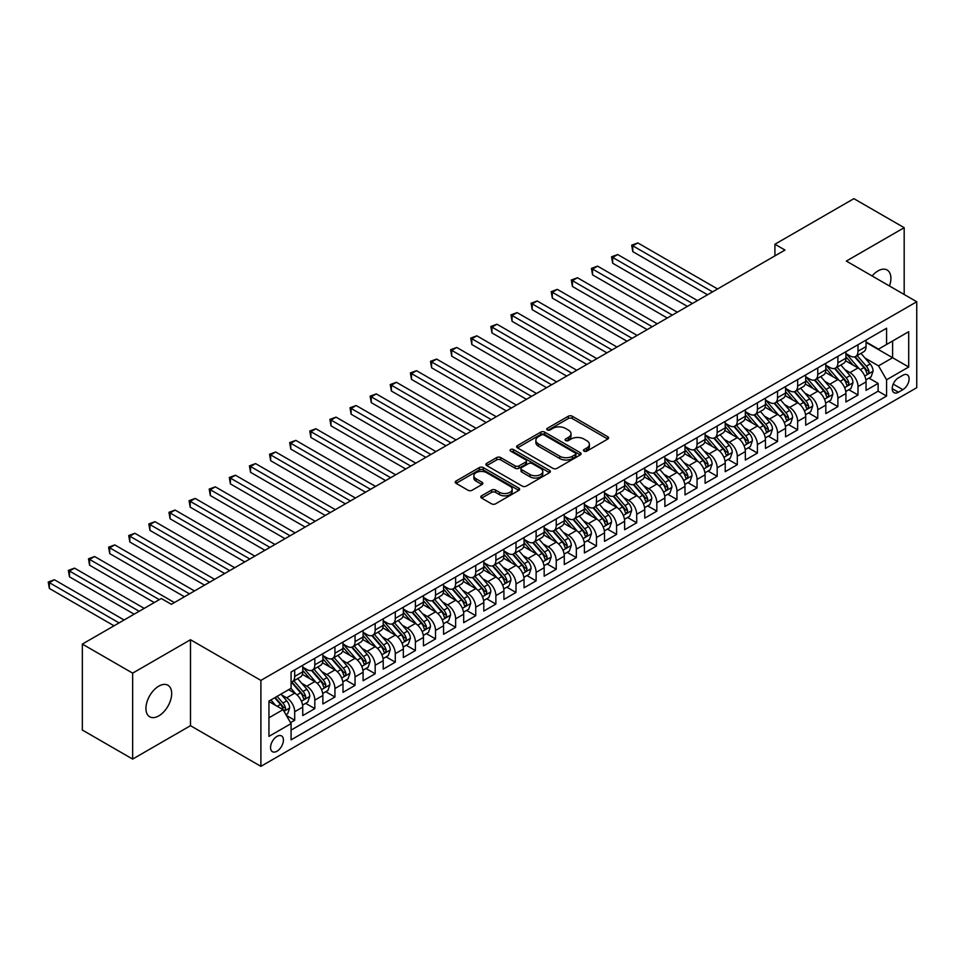 <?xml version="1.0" encoding="UTF-8"?>
<svg xmlns="http://www.w3.org/2000/svg" width="965" height="965" viewBox="0 0 965 965"><rect width="100%" height="100%" fill="white"/><g stroke="black" fill="none" stroke-linecap="round" stroke-linejoin="round"><path stroke-width="1.45" d="M584.054 451.137A1.954 1.134 0 0 0 586.817 451.137L607.793 439.027A2.798 1.616 0 0 0 608.613 437.893A2.798 1.616 0 0 0 607.793 436.747L572.257 416.229A2.798 1.616 0 0 0 568.301 416.229L547.324 428.339A1.954 1.134 0 0 0 546.745 429.135A1.954 1.134 0 0 0 547.324 429.932A1.954 1.134 0 0 0 550.086 429.932L552.8 428.376A8.938 5.163 0 0 1 565.442 428.376L568.397 430.076A8.938 5.163 0 0 1 571.015 433.731A8.938 5.163 0 0 1 568.397 437.374L565.683 438.942A1.954 1.134 0 0 0 565.116 439.738A1.954 1.134 0 0 0 565.683 440.535A1.954 1.134 0 0 0 568.457 440.535L571.171 438.979A8.938 5.163 0 0 1 583.801 438.979L586.768 440.679A8.938 5.163 0 0 1 589.386 444.334A8.938 5.163 0 0 1 586.768 447.977L584.054 449.545A1.954 1.134 0 0 0 583.475 450.341A1.954 1.134 0 0 0 584.054 451.137L584.054 449.545M158.803 715.873A18.214 10.519 120 0 0 170.696 699.83A18.214 10.519 120 0 0 167.898 685.234A18.214 10.519 120 0 0 158.803 686.139A18.214 10.519 120 0 0 146.909 702.182A18.214 10.519 120 0 0 149.696 716.778A18.214 10.519 120 0 0 158.803 715.873M889.465 285.99A18.214 10.519 120 0 0 887.125 269.995A18.214 10.519 120 0 0 878.017 270.9A18.214 10.519 120 0 0 872.119 275.966M276.991 751.24A9.107 5.259 120 0 0 282.938 743.219A9.107 5.259 120 0 0 281.551 735.921A9.107 5.259 120 0 0 276.991 736.379A9.107 5.259 120 0 0 271.044 744.401A9.107 5.259 120 0 0 272.444 751.699A9.107 5.259 120 0 0 276.991 751.24M481.619 495.805A2.798 1.616 0 0 0 480.799 496.951A2.798 1.616 0 0 0 481.619 498.085L491.583 503.839A2.798 1.616 0 0 0 495.54 503.839L518.832 490.389A2.798 1.616 0 0 0 519.653 489.255A2.798 1.616 0 0 0 518.832 488.109L483.296 467.591A2.798 1.616 0 0 0 479.34 467.591L456.035 481.04A2.798 1.616 0 0 0 455.227 482.186A2.798 1.616 0 0 0 456.035 483.32L468.085 490.28A2.798 1.616 0 0 0 472.042 490.28L482.005 484.514A2.798 1.616 0 0 0 482.826 483.381A2.798 1.616 0 0 0 482.005 482.235L476.034 478.785A7.467 4.318 0 0 1 473.851 475.745A7.467 4.318 0 0 1 478.459 471.752A7.467 4.318 0 0 1 486.601 472.693L510.003 486.203A7.467 4.318 0 0 1 512.186 489.255A7.467 4.318 0 0 1 507.578 493.236A7.467 4.318 0 0 1 499.436 492.307L495.54 490.051A2.798 1.616 0 0 0 491.583 490.051L481.619 495.805L481.619 498.085M190.491 639.735L132.651 673.136L82.351 644.089L82.351 730.047L132.651 759.081L190.491 725.692L260.9 766.343L260.9 680.397L190.491 639.735L190.491 725.692M904.181 294.482L904.181 227.692L846.341 261.081L916.75 301.743L260.9 680.397M904.181 227.692L853.88 198.657L774.919 244.242L774.919 255.858M82.351 644.089L161.312 598.505L171.372 604.307L784.979 250.056L774.919 244.242M553.005 468.387A2.798 1.616 0 0 0 556.95 468.387L580.255 454.937A2.798 1.616 0 0 0 581.075 453.791A2.798 1.616 0 0 0 580.255 452.657L544.706 432.127A2.798 1.616 0 0 0 540.762 432.127L517.457 445.589A2.798 1.616 0 0 0 516.637 446.723A2.798 1.616 0 0 0 517.457 447.869L553.005 468.387M511.426 451.572A1.954 1.134 0 0 1 513.404 451.837L513.404 449.521L549.543 470.377A2.798 1.616 0 0 1 550.364 471.523A2.798 1.616 0 0 1 549.543 472.657L526.239 486.119A2.798 1.616 0 0 1 522.294 486.119L486.746 465.588L486.746 463.309A2.798 1.616 0 0 0 485.926 464.455A2.798 1.616 0 0 0 486.746 465.588M486.746 463.309L496.722 457.555A2.798 1.616 0 0 1 500.666 457.555L515.081 465.878A2.798 1.616 0 0 0 519.037 465.878L525.648 462.054A2.798 1.616 0 0 0 526.468 460.92A2.798 1.616 0 0 0 525.648 459.774L510.642 451.113A1.954 1.134 0 0 1 510.075 450.317A1.954 1.134 0 0 1 511.281 449.28A1.954 1.134 0 0 1 513.404 449.521M290.525 722.64L294.699 720.228L286.352 715.415M281.599 694.897L286.653 697.816A11.375 6.574 60 0 1 294.699 711.748L302.745 707.104L302.745 715.584L314.819 708.612L305.664 703.328M301.719 683.28L306.774 686.199A11.375 6.574 60 0 1 314.819 700.144L322.865 695.488L322.865 703.968L334.939 697.007L325.784 691.712M321.84 671.664L326.882 674.583A11.375 6.574 60 0 1 334.939 688.527L342.985 683.871L342.985 692.351L355.048 685.391L345.892 680.108M341.948 660.048L347.002 662.967A11.375 6.574 60 0 1 355.048 676.911L363.093 672.267L363.093 680.735L375.168 673.775L366.012 668.492M362.068 648.444L367.122 651.351A11.375 6.574 60 0 1 375.168 665.295L383.214 660.651L383.214 669.131L395.288 662.159L386.133 656.875M382.188 636.828L387.242 639.735A11.375 6.574 60 0 1 395.288 653.679L403.334 649.035L403.334 657.515L415.408 650.543L406.253 645.259M402.308 625.211L407.363 628.119A11.375 6.574 60 0 1 415.408 642.063L423.454 637.419L423.454 645.899L435.529 638.926L426.373 633.643M422.429 613.595L427.471 616.514A11.375 6.574 60 0 1 435.529 630.447L443.574 625.803L443.574 634.282L455.637 627.31L446.493 622.027M442.549 601.979L447.591 604.898A11.375 6.574 60 0 1 455.637 618.83L463.695 614.186L463.695 622.666L475.757 615.694L466.602 610.411M462.657 590.363L467.711 593.282A11.375 6.574 60 0 1 475.757 607.214L483.803 602.57L483.803 611.05L495.877 604.078L486.722 598.795M482.777 578.747L487.832 581.666A11.375 6.574 60 0 1 495.877 595.598L503.923 590.954L503.923 599.434L515.998 592.462L506.842 587.178M502.898 567.131L507.952 570.05A11.375 6.574 60 0 1 515.998 583.982L524.043 579.338L524.043 587.818L536.118 580.846L526.962 575.562M523.018 555.514L528.072 558.433A11.375 6.574 60 0 1 536.118 572.378L544.163 567.722L544.163 576.202L556.238 569.241L547.083 563.946M543.138 543.898L548.18 546.817A11.375 6.574 60 0 1 556.238 560.762L564.284 556.105L564.284 564.585L576.346 557.625L567.203 552.342M563.258 532.282L568.301 535.201A11.375 6.574 60 0 1 576.346 549.145L584.404 544.501L584.404 552.969L596.466 546.009L587.311 540.726M583.367 520.678L588.421 523.585A11.375 6.574 60 0 1 596.466 537.529L604.512 532.885L604.512 541.365L616.587 534.393L607.431 529.11M603.487 509.062L608.541 511.969A11.375 6.574 60 0 1 616.587 525.913L624.632 521.269L624.632 529.749L636.707 522.777L627.552 517.493M623.607 497.445L628.661 500.353A11.375 6.574 60 0 1 636.707 514.297L644.753 509.653L644.753 518.133L656.827 511.161L647.672 505.877M643.727 485.829L648.782 488.748A11.375 6.574 60 0 1 656.827 502.681L664.873 498.036L664.873 506.516L676.948 499.544L667.792 494.261M663.848 474.213L668.89 477.132A11.375 6.574 60 0 1 676.948 491.064L684.993 486.42L684.993 494.9L697.056 487.928L687.9 482.645M683.956 462.597L689.01 465.516A11.375 6.574 60 0 1 697.056 479.448L705.101 474.804L705.101 483.284L717.176 476.312L708.021 471.029M704.076 450.981L709.13 453.9A11.375 6.574 60 0 1 717.176 467.832L725.222 463.188L725.222 471.668L737.296 464.696L728.141 459.412M724.196 439.365L729.25 442.284A11.375 6.574 60 0 1 737.296 456.216L745.342 451.572L745.342 460.052L757.416 453.08L748.261 447.796M744.317 427.748L749.371 430.667A11.375 6.574 60 0 1 757.416 444.612L765.462 439.956L765.462 448.435L777.537 441.475L768.381 436.18M764.437 416.132L769.491 419.051A11.375 6.574 60 0 1 777.537 432.995L785.582 428.339L785.582 436.819L797.645 429.859L788.501 424.576M784.557 404.516L789.599 407.435A11.375 6.574 60 0 1 797.645 421.379L805.703 416.735L805.703 425.203L817.765 418.243L808.61 412.96M804.665 392.912L809.719 395.819A11.375 6.574 60 0 1 817.765 409.763L825.811 405.119L825.811 413.599L837.885 406.627L828.73 401.344M824.786 381.296L829.84 384.203A11.375 6.574 60 0 1 837.885 398.147L845.931 393.503L845.931 401.983L858.006 395.011L858.006 386.531A11.375 6.574 -120 0 0 849.96 372.587L844.906 369.679M848.85 389.727L858.006 395.011M302.745 707.104A11.375 6.574 -120 0 0 294.699 693.172L288.656 689.686M322.865 695.488A11.375 6.574 -120 0 0 314.819 681.555L302.371 674.366M342.985 683.871A11.375 6.574 -120 0 0 334.939 669.939L322.491 662.75M363.093 672.267A11.375 6.574 -120 0 0 355.048 658.323L342.611 651.146M383.214 660.651A11.375 6.574 -120 0 0 375.168 646.707L362.731 639.53M403.334 649.035A11.375 6.574 -120 0 0 395.288 635.091L382.852 627.913M423.454 637.419A11.375 6.574 -120 0 0 415.408 623.474L402.96 616.297M443.574 625.803A11.375 6.574 -120 0 0 435.529 611.858L423.08 604.681M463.695 614.186A11.375 6.574 -120 0 0 455.637 600.254L443.2 593.065M483.803 602.57A11.375 6.574 -120 0 0 475.757 588.638L463.321 581.449M503.923 590.954A11.375 6.574 -120 0 0 495.877 577.022L483.441 569.832M524.043 579.338A11.375 6.574 -120 0 0 515.998 565.406L503.549 558.216M544.163 567.722A11.375 6.574 -120 0 0 536.118 553.789L523.669 546.6M564.284 556.105A11.375 6.574 -120 0 0 556.238 542.173L543.79 534.984M584.404 544.501A11.375 6.574 -120 0 0 576.346 530.557L563.91 523.38M604.512 532.885A11.375 6.574 -120 0 0 596.466 518.941L584.03 511.764M624.632 521.269A11.375 6.574 -120 0 0 616.587 507.325L604.15 500.147M644.753 509.653A11.375 6.574 -120 0 0 636.707 495.708L624.259 488.531M664.873 498.036A11.375 6.574 -120 0 0 656.827 484.092L644.379 476.915M684.993 486.42A11.375 6.574 -120 0 0 676.948 472.488L664.499 465.299M705.101 474.804A11.375 6.574 -120 0 0 697.056 460.872L684.619 453.683M725.222 463.188A11.375 6.574 -120 0 0 717.176 449.256L704.74 442.067M745.342 451.572A11.375 6.574 -120 0 0 737.296 437.64L724.86 430.45M765.462 439.956A11.375 6.574 -120 0 0 757.416 426.023L744.968 418.834M785.582 428.339A11.375 6.574 -120 0 0 777.537 414.407L765.088 407.218M805.703 416.735A11.375 6.574 -120 0 0 797.645 402.791L785.208 395.614M825.811 405.119A11.375 6.574 -120 0 0 817.765 391.175L805.329 383.998M845.931 393.503A11.375 6.574 -120 0 0 837.885 379.559L825.449 372.381M902.866 375.264L898.439 377.822A8.818 5.09 120 0 0 892.685 385.59A8.818 5.09 120 0 0 894.036 392.659A8.818 5.09 120 0 0 898.439 392.224L902.866 389.667A8.818 5.09 120 0 0 908.632 381.899A8.818 5.09 120 0 0 907.281 374.83A8.818 5.09 120 0 0 902.866 375.264M260.9 766.343L916.75 387.689L916.75 301.743M268.946 717.791L283.034 709.661L291.08 723.605L291.08 739.865L886.57 396.06L886.57 379.788L878.524 365.856L865.026 358.063M291.08 723.605L268.946 736.379L268.946 701.073L291.08 688.286L291.08 672.026L886.57 328.221L886.57 344.481L908.704 331.707L908.704 367.014L886.57 379.788M302.745 667.153L306.774 669.469A11.375 6.574 60 0 0 312.455 670.036L320.501 665.392A11.375 6.574 -120 0 0 322.865 660.181L322.865 653.679M322.865 655.537L326.882 657.865A11.375 6.574 60 0 0 332.575 658.42L340.621 653.775A11.375 6.574 -120 0 0 342.985 648.564L342.985 642.063M342.985 643.92L347.002 646.248A11.375 6.574 60 0 0 352.695 646.803L360.741 642.159A11.375 6.574 -120 0 0 363.093 636.948L363.093 630.447M363.093 632.304L367.122 634.632A11.375 6.574 60 0 0 372.816 635.187L380.861 630.543A11.375 6.574 -120 0 0 383.214 625.332L383.214 618.83M383.214 620.688L387.242 623.016A11.375 6.574 60 0 0 392.936 623.583L400.982 618.927A11.375 6.574 -120 0 0 403.334 613.716L403.334 607.214M403.334 609.072L407.363 611.4A11.375 6.574 60 0 0 413.044 611.967L421.102 607.311A11.375 6.574 -120 0 0 423.454 602.112L423.454 595.598M423.454 597.456L427.471 599.784A11.375 6.574 60 0 0 433.164 600.351L441.21 595.707A11.375 6.574 -120 0 0 443.574 590.496L443.574 583.982M443.574 585.839L447.591 588.168A11.375 6.574 60 0 0 453.285 588.734L461.33 584.09A11.375 6.574 -120 0 0 463.695 578.879L463.695 572.366M463.695 574.235L467.711 576.551A11.375 6.574 60 0 0 473.405 577.118L481.451 572.474A11.375 6.574 -120 0 0 483.803 567.263L483.803 560.762M483.803 562.619L487.832 564.935A11.375 6.574 60 0 0 493.525 565.502L501.571 560.858A11.375 6.574 -120 0 0 503.923 555.647L503.923 549.145M503.923 551.003L507.952 553.319A11.375 6.574 60 0 0 513.645 553.886L521.691 549.242A11.375 6.574 -120 0 0 524.043 544.031L524.043 537.529M524.043 539.387L528.072 541.703A11.375 6.574 60 0 0 533.754 542.27L541.799 537.626A11.375 6.574 -120 0 0 544.163 532.415L544.163 525.913M544.163 527.771L548.18 530.099A11.375 6.574 60 0 0 553.874 530.654L561.919 526.009A11.375 6.574 -120 0 0 564.284 520.798L564.284 514.297M564.284 516.154L568.301 518.482A11.375 6.574 60 0 0 573.994 519.037L582.04 514.393A11.375 6.574 -120 0 0 584.404 509.182L584.404 502.681M584.404 504.538L588.421 506.866A11.375 6.574 60 0 0 594.114 507.421L602.16 502.777A11.375 6.574 -120 0 0 604.512 497.566L604.512 491.064M604.512 492.922L608.541 495.25A11.375 6.574 60 0 0 614.235 495.817L622.28 491.161A11.375 6.574 -120 0 0 624.632 485.95L624.632 479.448M624.632 481.306L628.661 483.634A11.375 6.574 60 0 0 634.343 484.201L642.4 479.545A11.375 6.574 -120 0 0 644.753 474.346L644.753 467.832M644.753 469.69L648.782 472.018A11.375 6.574 60 0 0 654.463 472.585L662.509 467.941A11.375 6.574 -120 0 0 664.873 462.73L664.873 456.216M664.873 458.073L668.89 460.401A11.375 6.574 60 0 0 674.583 460.968L682.629 456.324A11.375 6.574 -120 0 0 684.993 451.113L684.993 444.6M684.993 446.469L689.01 448.785A11.375 6.574 60 0 0 694.703 449.352L702.749 444.708A11.375 6.574 -120 0 0 705.101 439.497L705.101 432.995M705.101 434.853L709.13 437.169A11.375 6.574 60 0 0 714.824 437.736L722.869 433.092A11.375 6.574 -120 0 0 725.222 427.881L725.222 421.379M725.222 423.237L729.25 425.553A11.375 6.574 60 0 0 734.944 426.12L742.99 421.476A11.375 6.574 -120 0 0 745.342 416.265L745.342 409.763M745.342 411.621L749.371 413.937A11.375 6.574 60 0 0 755.052 414.504L763.11 409.86A11.375 6.574 -120 0 0 765.462 404.649L765.462 398.147M765.462 400.005L769.491 402.333A11.375 6.574 60 0 0 775.172 402.887L783.218 398.243A11.375 6.574 -120 0 0 785.582 393.032L785.582 386.531M785.582 388.388L789.599 390.716A11.375 6.574 60 0 0 795.293 391.271L803.338 386.627A11.375 6.574 -120 0 0 805.703 381.416L805.703 374.915M805.703 376.772L809.719 379.1A11.375 6.574 60 0 0 815.413 379.655L823.459 375.011A11.375 6.574 -120 0 0 825.811 369.8L825.811 363.298M825.811 365.156L829.84 367.484A11.375 6.574 60 0 0 835.533 368.051L843.579 363.395A11.375 6.574 -120 0 0 845.931 358.184L845.931 351.682M291.08 730.107L878.126 391.175L878.126 383.394L866.051 390.367L866.051 381.887A11.375 6.574 -120 0 0 858.006 367.942L845.569 360.765M845.931 353.54L849.96 355.868A11.375 6.574 -120 0 0 855.653 356.435A11.375 6.574 -120 0 0 858.006 351.224L858.006 344.71M855.653 356.435L863.699 351.779A11.375 6.574 -120 0 0 866.051 346.58L866.051 340.066M294.699 669.939L294.699 676.441A11.375 6.574 60 0 1 292.335 681.652A11.375 6.574 60 0 1 291.08 682.11M292.335 681.652L300.392 677.008A11.375 6.574 -120 0 0 302.745 671.797L302.745 665.295M314.819 658.323L314.819 664.825A11.375 6.574 60 0 1 312.455 670.036M334.939 646.707L334.939 653.208A11.375 6.574 60 0 1 332.575 658.42M355.048 635.091L355.048 641.592A11.375 6.574 60 0 1 352.695 646.803M375.168 623.474L375.168 629.988A11.375 6.574 60 0 1 372.816 635.187M395.288 611.858L395.288 618.372A11.375 6.574 60 0 1 392.936 623.583M415.408 600.242L415.408 606.756A11.375 6.574 60 0 1 413.044 611.967M435.529 588.638L435.529 595.14A11.375 6.574 60 0 1 433.164 600.351M455.637 577.022L455.637 583.523A11.375 6.574 60 0 1 453.285 588.734M475.757 565.406L475.757 571.907A11.375 6.574 60 0 1 473.405 577.118M495.877 553.789L495.877 560.291A11.375 6.574 60 0 1 493.525 565.502M515.998 542.173L515.998 548.675A11.375 6.574 60 0 1 513.645 553.886M536.118 530.557L536.118 537.059A11.375 6.574 60 0 1 533.754 542.27M556.238 518.941L556.238 525.442A11.375 6.574 60 0 1 553.874 530.654M576.346 507.325L576.346 513.826A11.375 6.574 60 0 1 573.994 519.037M596.466 495.708L596.466 502.222A11.375 6.574 60 0 1 594.114 507.421M616.587 484.092L616.587 490.606A11.375 6.574 60 0 1 614.235 495.817M636.707 472.476L636.707 478.99A11.375 6.574 60 0 1 634.343 484.201M656.827 460.872L656.827 467.374A11.375 6.574 60 0 1 654.463 472.585M676.948 449.256L676.948 455.757A11.375 6.574 60 0 1 674.583 460.968M697.056 437.64L697.056 444.141A11.375 6.574 60 0 1 694.703 449.352M717.176 426.023L717.176 432.525A11.375 6.574 60 0 1 714.824 437.736M737.296 414.407L737.296 420.909A11.375 6.574 60 0 1 734.944 426.12M757.416 402.791L757.416 409.293A11.375 6.574 60 0 1 755.052 414.504M777.537 391.175L777.537 397.677A11.375 6.574 60 0 1 775.172 402.887M797.645 379.559L797.645 386.06A11.375 6.574 60 0 1 795.293 391.271M817.765 367.942L817.765 374.456A11.375 6.574 60 0 1 815.413 379.655M837.885 356.326L837.885 362.84A11.375 6.574 60 0 1 835.533 368.051M837.885 398.147L837.885 406.627M817.765 409.763L817.765 418.243M797.645 421.379L797.645 429.859M777.537 432.995L777.537 441.475M757.416 444.612L757.416 453.08M737.296 456.216L737.296 464.696M717.176 467.832L717.176 476.312M697.056 479.448L697.056 487.928M676.948 491.064L676.948 499.544M656.827 502.681L656.827 511.161M636.707 514.297L636.707 522.777M616.587 525.913L616.587 534.393M596.466 537.529L596.466 546.009M576.346 549.145L576.346 557.625M556.238 560.762L556.238 569.241M536.118 572.378L536.118 580.846M515.998 583.982L515.998 592.462M495.877 595.598L495.877 604.078M475.757 607.214L475.757 615.694M455.637 618.83L455.637 627.31M435.529 630.447L435.529 638.926M415.408 642.063L415.408 650.543M395.288 653.679L395.288 662.159M375.168 665.295L375.168 673.775M355.048 676.911L355.048 685.391M334.939 688.527L334.939 697.007M314.819 700.144L314.819 708.612M294.699 711.748L294.699 720.228M283.034 709.661L268.946 701.531M878.524 365.856L892.613 357.726L892.613 340.995L908.704 331.707M866.051 342.394L908.704 367.014M866.051 341.924L878.524 349.125L886.57 344.481M132.651 673.136L132.651 759.081M868.97 378.111L878.126 383.394M878.126 391.175L886.57 396.06M584.838 451.415L586.768 450.305A8.938 5.163 0 0 0 589.386 446.65L589.386 444.334M571.015 433.731L571.015 436.047A8.938 5.163 0 0 1 568.397 439.702L566.467 440.812M607.757 439.051L572.257 418.557A2.798 1.616 0 0 0 568.301 418.557L548.108 430.209M580.218 454.961L544.706 434.455A2.798 1.616 0 0 0 540.762 434.455L517.493 447.893L517.457 445.589M575.309 454.587A1.954 1.134 0 0 0 575.888 453.791A1.954 1.134 0 0 0 575.309 452.995L544.115 434.986A1.954 1.134 0 0 0 541.353 434.986L538.482 436.638A8.938 5.163 0 0 0 535.865 440.281A8.938 5.163 0 0 0 538.482 443.936L559.809 456.24A8.938 5.163 0 0 0 572.45 456.24L575.309 454.587L575.309 456.915A1.954 1.134 0 0 0 575.888 456.119L575.888 453.791M535.865 440.281L535.865 442.609A8.938 5.163 0 0 0 538.482 446.252L538.482 443.936M575.309 456.915L572.45 458.568A8.938 5.163 0 0 1 559.809 458.568L538.482 446.252M486.782 465.613L496.722 459.883L496.722 457.555M526.468 460.92L526.468 463.248A2.798 1.616 0 0 1 525.648 464.382L519.037 468.206A2.798 1.616 0 0 1 515.081 468.206L500.666 459.883A2.798 1.616 0 0 0 496.722 459.883M513.404 451.837L549.507 472.681M530.038 474.515A7.467 4.318 0 0 0 538.181 475.456A7.467 4.318 0 0 0 542.8 471.463A7.467 4.318 0 0 0 540.605 468.411L532.366 463.658A2.798 1.616 0 0 0 528.41 463.658L521.8 467.47A2.798 1.616 0 0 0 520.979 468.616A2.798 1.616 0 0 0 521.8 469.75L530.038 474.515L530.038 476.843A7.467 4.318 0 0 0 538.181 477.772A7.467 4.318 0 0 0 542.8 473.791L542.8 471.463M520.979 468.616L520.979 470.944A2.798 1.616 0 0 0 521.8 472.078L521.8 469.75M530.038 476.843L521.8 472.078M512.186 489.255L512.186 491.571A7.467 4.318 0 0 1 507.578 495.564A7.467 4.318 0 0 1 499.436 494.623L495.54 492.367A2.798 1.616 0 0 0 491.583 492.367L481.656 498.109M473.851 475.745L473.851 478.061A7.467 4.318 0 0 0 476.034 481.113L476.034 478.785M481.969 484.539L476.034 481.113M518.832 488.109L518.832 490.389L483.296 469.907A2.798 1.616 0 0 0 479.34 469.907L456.083 483.344M865.882 379.896L871.081 376.893L873.096 371.079A7.539 4.355 -120 0 0 870.153 363.998L860.961 353.359M859.127 368.678L848.223 356.061A21.761 12.569 -120 0 0 845.931 353.673M853.144 365.144L847.053 358.075A18.07 10.434 -120 0 0 845.931 356.869M717.574 288.969L637.817 242.915L632.787 245.81L632.787 251.624L707.526 294.771M854.628 356.845L863.916 367.605A7.539 4.355 60 0 1 866.606 372.792C867.74 374.311 868.548 373.853 869.019 371.404A7.539 4.355 -120 0 0 866.329 366.205L857.137 355.566M855.171 356.664L865.159 368.232A3.836 2.22 60 0 1 866.124 369.728L869.019 371.404M866.606 372.792L867.161 373.696M632.787 251.624L631.677 245.17L712.556 291.864M631.677 245.17L637.817 242.915M845.762 391.513L850.961 388.509L852.976 382.695A7.539 4.355 -120 0 0 850.044 375.614L840.841 364.975M839.007 380.294L828.103 367.677A21.761 12.569 -120 0 0 825.811 365.289M833.024 376.76L826.933 369.692A18.07 10.434 -120 0 0 825.811 368.485M697.466 300.573L617.697 254.531L612.666 257.426L612.666 263.24L687.406 306.387M834.508 368.449L843.796 379.221A7.539 4.355 60 0 1 846.486 384.408C847.62 385.928 848.428 385.469 848.898 383.021A7.539 4.355 -120 0 0 846.221 377.822L837.029 367.183M835.051 368.28L845.038 379.848A3.836 2.22 60 0 1 846.003 381.344L848.898 383.021M846.486 384.408L847.041 385.3M612.666 263.24L611.557 256.786L692.436 303.48M611.557 256.786L617.697 254.531M825.642 403.117L830.841 400.125L832.855 394.311A7.539 4.355 -120 0 0 829.924 387.23L820.732 376.591M818.887 391.911L807.982 379.293A21.761 12.569 -120 0 0 805.703 376.893M812.904 388.364L806.812 381.308A18.07 10.434 -120 0 0 805.703 380.101M677.346 312.19L597.576 266.135L592.546 269.042L592.546 274.856L667.285 318.004M814.388 380.065L823.688 390.837A7.539 4.355 60 0 1 826.378 396.024C827.5 397.544 828.308 397.073 828.79 394.637A7.539 4.355 -120 0 0 826.1 389.438L816.909 378.799M814.93 379.896L824.918 391.464A3.836 2.22 60 0 1 825.895 392.96L828.79 394.637M826.378 396.024L826.921 396.917M592.546 274.856L591.436 268.403L672.316 315.097M591.436 268.403L597.576 266.135M805.534 414.733L810.733 411.729L812.735 405.927A7.539 4.355 -120 0 0 809.804 398.847L800.612 388.207M798.767 403.527L787.862 390.909A21.761 12.569 -120 0 0 785.582 388.509M792.796 399.98L786.692 392.924A18.07 10.434 -120 0 0 785.582 391.718M657.225 323.806L577.456 277.751L572.426 280.658L572.426 286.472L647.165 329.62M794.267 391.681L803.568 402.453A7.539 4.355 60 0 1 806.258 407.64C807.391 409.16 808.188 408.69 808.67 406.253A7.539 4.355 -120 0 0 805.98 401.054L796.788 390.415M794.81 391.513L804.81 403.081A3.836 2.22 60 0 1 805.775 404.576L808.67 406.253M806.258 407.64L806.8 408.533M572.426 286.472L571.316 280.019L652.195 326.713M571.316 280.019L577.456 277.751M785.413 426.349L790.612 423.346L792.615 417.543A7.539 4.355 -120 0 0 789.684 410.463L780.492 399.824M778.646 415.143L767.754 402.526A21.761 12.569 -120 0 0 765.462 400.125M772.675 411.597L766.572 404.54A18.07 10.434 -120 0 0 765.462 403.322M637.105 335.422L557.336 289.367L552.306 292.274L552.306 298.076L627.045 341.236M774.147 403.298L783.447 414.069A7.539 4.355 60 0 1 786.137 419.256C787.271 420.776 788.079 420.306 788.55 417.869A7.539 4.355 -120 0 0 785.86 412.67L776.668 402.031M774.702 403.129L784.69 414.685A3.836 2.22 60 0 1 785.655 416.192L788.55 417.869M786.137 419.256L786.68 420.149M552.306 298.076L551.208 291.635L632.075 338.329M551.208 291.635L557.336 289.367M765.293 437.965L770.492 434.962L772.507 429.16A7.539 4.355 -120 0 0 769.563 422.079L760.372 411.44M758.538 426.759L747.634 414.142A21.761 12.569 -120 0 0 745.342 411.741M752.555 423.213L746.452 416.156A18.07 10.434 -120 0 0 745.342 414.938M616.985 347.038L537.216 300.984L532.197 303.891L532.197 309.693L606.925 352.852M754.027 414.914L763.327 425.674A7.539 4.355 60 0 1 766.017 430.873C767.151 432.392 767.959 431.922 768.429 429.473A7.539 4.355 -120 0 0 765.74 424.286L756.548 413.647M754.582 414.733L764.57 426.301A3.836 2.22 60 0 1 765.534 427.809L768.429 429.473M766.017 430.873L766.572 431.765M532.197 309.693L531.088 303.251L611.955 349.945M531.088 303.251L537.216 300.984M745.173 449.581L750.372 446.578L752.386 440.776A7.539 4.355 -120 0 0 749.443 433.695L740.251 423.056M738.418 438.375L727.514 425.746A21.761 12.569 -120 0 0 725.222 423.358M732.435 434.829L726.343 427.772A18.07 10.434 -120 0 0 725.222 426.554M596.877 358.654L517.107 312.6L512.077 315.507L512.077 321.309L586.817 364.456M733.919 426.53L743.207 437.29A7.539 4.355 60 0 1 745.897 442.489C747.031 444.009 747.839 443.538 748.309 441.089A7.539 4.355 -120 0 0 745.631 435.903L736.428 425.263M734.462 426.349L744.449 437.917A3.836 2.22 60 0 1 745.414 439.425L748.309 441.089M745.897 442.489L746.452 443.381M512.077 321.309L510.968 314.867L591.847 361.561M510.968 314.867L517.107 312.6M725.053 461.198L730.252 458.194L732.266 452.392A7.539 4.355 -120 0 0 729.335 445.311L720.143 434.66M718.298 449.992L707.393 437.362A21.761 12.569 -120 0 0 705.101 434.974M712.315 446.445L706.223 439.389A18.07 10.434 -120 0 0 705.101 438.17M576.756 370.27L496.987 324.216L491.957 327.123L491.957 332.925L566.696 376.073M713.798 438.146L723.099 448.906A7.539 4.355 60 0 1 725.776 454.105C726.91 455.625 727.719 455.154 728.201 452.706A7.539 4.355 -120 0 0 725.511 447.519L716.32 436.868M714.341 437.965L724.329 449.533A3.836 2.22 60 0 1 725.306 451.041L728.201 452.706M725.776 454.105L726.331 454.998M491.957 332.925L490.847 326.484L571.726 373.178M490.847 326.484L496.987 324.216M704.933 472.814L710.131 469.81L712.146 464.008A7.539 4.355 -120 0 0 709.215 456.928L700.023 446.276M698.178 461.608L687.273 448.978A21.761 12.569 -120 0 0 684.993 446.59M692.195 458.061L686.103 451.005A18.07 10.434 -120 0 0 684.993 449.786M556.636 381.887L476.867 335.832L471.837 338.739L471.837 344.541L546.576 387.689M693.678 449.762L702.978 460.522A7.539 4.355 60 0 1 705.668 465.721C706.802 467.229 707.598 466.77 708.081 464.322A7.539 4.355 -120 0 0 705.391 459.135L696.199 448.484M694.221 449.581L704.209 461.149A3.836 2.22 60 0 1 705.186 462.657L708.081 464.322M705.668 465.721L706.211 466.614M471.837 344.541L470.727 338.1L551.606 384.794M470.727 338.1L476.867 335.832M684.824 484.43L690.023 481.426L692.026 475.612A7.539 4.355 -120 0 0 689.094 468.544L679.903 457.893M678.057 473.212L667.153 460.594A21.761 12.569 -120 0 0 664.873 458.206M672.086 469.678L665.983 462.621A18.07 10.434 -120 0 0 664.873 461.403M536.516 393.503L456.747 347.448L451.717 350.355L451.717 356.157L526.456 399.305M673.558 461.379L682.858 472.138A7.539 4.355 60 0 1 685.548 477.337C686.682 478.845 687.478 478.387 687.961 475.938A7.539 4.355 -120 0 0 685.271 470.751L676.079 460.1M674.101 461.198L684.101 472.766A3.836 2.22 60 0 1 685.066 474.273L687.961 475.938M685.548 477.337L686.091 478.23M451.717 356.157L450.607 349.716L531.486 396.398M450.607 349.716L456.747 347.448M664.704 496.046L669.903 493.043L671.905 487.229A7.539 4.355 -120 0 0 668.974 480.148L659.783 469.509M657.937 484.828L647.045 472.211A21.761 12.569 -120 0 0 644.753 469.822M651.966 481.294L645.862 474.237A18.07 10.434 -120 0 0 644.753 473.019M516.396 405.119L436.626 359.064L431.596 361.959L431.596 367.774L506.336 410.921M653.438 472.995L662.738 483.755A7.539 4.355 60 0 1 665.428 488.953C666.562 490.461 667.37 490.003 667.84 487.554A7.539 4.355 -120 0 0 665.15 482.355L655.959 471.716M653.993 472.814L663.98 484.382A3.836 2.22 60 0 1 664.945 485.878L667.84 487.554M665.428 488.953L665.971 489.846M431.596 367.774L430.499 361.32L511.366 408.014M430.499 361.32L436.626 359.064M644.584 507.662L649.783 504.659L651.797 498.845A7.539 4.355 -120 0 0 648.854 491.764L639.662 481.125M637.829 496.444L626.924 483.827A21.761 12.569 -120 0 0 624.632 481.439M631.846 492.91L625.742 485.841A18.07 10.434 -120 0 0 624.632 484.635M496.275 416.735L416.518 370.681L411.488 373.576L411.488 379.39L486.215 422.537M633.317 484.611L642.618 495.371A7.539 4.355 60 0 1 645.308 500.558C646.441 502.077 647.25 501.619 647.72 499.17A7.539 4.355 -120 0 0 645.03 493.971L635.839 483.332M633.872 484.43L643.86 495.998A3.836 2.22 60 0 1 644.825 497.494L647.72 499.17M645.308 500.558L645.862 501.462M411.488 379.39L410.378 372.936L491.245 419.63M410.378 372.936L416.518 370.681M624.464 519.279L629.663 516.275L631.677 510.461A7.539 4.355 -120 0 0 628.734 503.38L619.542 492.741M617.709 508.06L606.804 495.443A21.761 12.569 -120 0 0 604.512 493.055M611.726 504.526L605.634 497.457A18.07 10.434 -120 0 0 604.512 496.251M476.167 428.339L396.398 382.297L391.368 385.192L391.368 391.006L466.107 434.154M613.209 496.215L622.497 506.987A7.539 4.355 60 0 1 625.187 512.174C626.321 513.694 627.129 513.235 627.6 510.787A7.539 4.355 -120 0 0 624.922 505.588L615.73 494.949M613.752 496.046L623.74 507.614A3.836 2.22 60 0 1 624.705 509.11L627.6 510.787M625.187 512.174L625.742 513.066M391.368 391.006L390.258 384.553L471.137 431.246M390.258 384.553L396.398 382.297M604.343 530.883L609.542 527.891L611.557 522.077A7.539 4.355 -120 0 0 608.625 514.996L599.434 504.357M597.588 519.677L586.684 507.059A21.761 12.569 -120 0 0 584.404 504.659M591.605 516.142L585.514 509.074A18.07 10.434 -120 0 0 584.404 507.867M456.047 439.956L376.278 393.901L371.248 396.808L371.248 402.622L445.987 445.77M593.089 507.831L602.389 518.603A7.539 4.355 60 0 1 605.067 523.79C606.201 525.31 607.009 524.839 607.492 522.403A7.539 4.355 -120 0 0 604.802 517.204L595.61 506.565M593.632 507.662L603.62 519.23A3.836 2.22 60 0 1 604.597 520.726L607.492 522.403M605.067 523.79L605.622 524.683M371.248 402.622L370.138 396.169L451.017 442.863M370.138 396.169L376.278 393.901M584.235 542.499L589.422 539.507L591.436 533.693A7.539 4.355 -120 0 0 588.505 526.613L579.314 515.973M577.468 531.293L566.564 518.675A21.761 12.569 -120 0 0 564.284 516.275M571.485 527.746L565.394 520.69A18.07 10.434 -120 0 0 564.284 519.484M435.927 451.572L356.157 405.517L351.127 408.424L351.127 414.238L425.867 457.386M572.969 519.447L582.269 530.219A7.539 4.355 60 0 1 584.959 535.406C586.093 536.926 586.889 536.456 587.371 534.019A7.539 4.355 -120 0 0 584.681 528.82L575.49 518.181M573.512 519.279L583.511 530.846A3.836 2.22 60 0 1 584.476 532.342L587.371 534.019M584.959 535.406L585.502 536.299M351.127 414.238L350.018 407.785L430.897 454.479M350.018 407.785L356.157 405.517M564.115 554.115L569.314 551.111L571.316 545.309A7.539 4.355 -120 0 0 568.385 538.229L559.193 527.59M557.348 542.909L546.455 530.292A21.761 12.569 -120 0 0 544.163 527.891M551.377 539.363L545.273 532.306A18.07 10.434 -120 0 0 544.163 531.088M415.806 463.188L336.037 417.133L331.007 420.04L331.007 425.842L405.746 469.002M552.849 531.064L562.149 541.835A7.539 4.355 60 0 1 564.839 547.022C565.972 548.542 566.769 548.072 567.251 545.635A7.539 4.355 -120 0 0 564.561 540.436L555.37 529.797M553.403 530.895L563.391 542.451A3.836 2.22 60 0 1 564.356 543.958L567.251 545.635M564.839 547.022L565.381 547.915M331.007 425.842L329.909 419.401L410.776 466.095M329.909 419.401L336.037 417.133M543.995 565.731L549.194 562.728L551.208 556.926A7.539 4.355 -120 0 0 548.265 549.845L539.073 539.206M537.228 554.525L526.335 541.908A21.761 12.569 -120 0 0 524.043 539.507M531.257 550.979L525.153 543.922A18.07 10.434 -120 0 0 524.043 542.704M395.686 474.804L315.917 428.75L310.887 431.657L310.887 437.459L385.626 480.618M532.728 542.68L542.028 553.44A7.539 4.355 60 0 1 544.718 558.639C545.852 560.158 546.66 559.688 547.131 557.239A7.539 4.355 -120 0 0 544.441 552.052L535.249 541.413M533.283 542.499L543.271 554.067A3.836 2.22 60 0 1 544.236 555.575L547.131 557.239M544.718 558.639L545.261 559.531M310.887 437.459L309.789 431.017L390.656 477.711M309.789 431.017L315.917 428.75M523.874 577.347L529.073 574.344L531.088 568.542A7.539 4.355 -120 0 0 528.144 561.461L518.953 550.822M517.119 566.141L506.215 553.512A21.761 12.569 -120 0 0 503.923 551.124M511.136 562.595L505.045 555.538A18.07 10.434 -120 0 0 503.923 554.32M375.566 486.42L295.809 440.366L290.779 443.273L290.779 449.075L365.518 492.222M512.62 554.296L521.908 565.056A7.539 4.355 60 0 1 524.598 570.255C525.732 571.775 526.54 571.304 527.011 568.855A7.539 4.355 -120 0 0 524.321 563.669L515.129 553.029M513.163 554.115L523.151 565.683A3.836 2.22 60 0 1 524.116 567.191L527.011 568.855M524.598 570.255L525.153 571.147M290.779 449.075L289.669 442.633L370.536 489.327M289.669 442.633L295.809 440.366M503.754 588.964L508.953 585.96L510.968 580.158A7.539 4.355 -120 0 0 508.036 573.077L498.833 562.426M496.999 577.758L486.095 565.128A21.761 12.569 -120 0 0 483.803 562.74M491.016 574.211L484.925 567.155A18.07 10.434 -120 0 0 483.803 565.936M355.458 498.036L275.688 451.982L270.658 454.889L270.658 460.691L345.398 503.839M492.5 565.912L501.788 576.672A7.539 4.355 60 0 1 504.478 581.871C505.612 583.391 506.42 582.92 506.89 580.472A7.539 4.355 -120 0 0 504.213 575.285L495.021 564.634M493.043 565.731L503.03 577.299A3.836 2.22 60 0 1 503.995 578.807L506.89 580.472M504.478 581.871L505.033 582.764M270.658 460.691L269.549 454.25L350.428 500.944M269.549 454.25L275.688 451.982M483.634 600.58L488.833 597.576L490.847 591.774A7.539 4.355 -120 0 0 487.916 584.694L478.724 574.042M476.879 589.374L465.974 576.744A21.761 12.569 -120 0 0 463.695 574.356M470.896 585.827L464.804 578.771A18.07 10.434 -120 0 0 463.695 577.553M335.338 509.653L255.568 463.598L250.538 466.505L250.538 472.307L325.277 515.455M472.38 577.528L481.68 588.288A7.539 4.355 60 0 1 484.37 593.487C485.492 594.995 486.3 594.537 486.782 592.088A7.539 4.355 -120 0 0 484.092 586.901L474.901 576.25M472.922 577.347L482.91 588.915A3.836 2.22 60 0 1 483.887 590.423L486.782 592.088M484.37 593.487L484.913 594.38M250.538 472.307L249.428 465.866L330.307 512.56M249.428 465.866L255.568 463.598M463.526 612.196L468.725 609.192L470.727 603.378A7.539 4.355 -120 0 0 467.796 596.31L458.604 585.659M456.759 600.978L445.854 588.361A21.761 12.569 -120 0 0 443.574 585.972M450.788 597.444L444.684 590.387A18.07 10.434 -120 0 0 443.574 589.169M315.217 521.269L235.448 475.214L230.418 478.121L230.418 483.923L305.157 527.071M452.259 589.145L461.56 599.904A7.539 4.355 60 0 1 464.249 605.103C465.383 606.611 466.179 606.153 466.662 603.704A7.539 4.355 -120 0 0 463.972 598.517L454.78 587.866M452.802 588.964L462.802 600.532A3.836 2.22 60 0 1 463.767 602.039L466.662 603.704M464.249 605.103L464.792 605.996M230.418 483.923L229.308 477.482L310.187 524.164M229.308 477.482L235.448 475.214M443.405 623.812L448.604 620.809L450.607 614.995A7.539 4.355 -120 0 0 447.676 607.914L438.484 597.275M436.638 612.594L425.746 599.977A21.761 12.569 -120 0 0 423.454 597.588M430.667 609.06L424.564 602.003A18.07 10.434 -120 0 0 423.454 600.785M295.097 532.885L215.328 486.83L210.298 489.725L210.298 495.54L285.037 538.687M432.139 600.761L441.439 611.52A7.539 4.355 60 0 1 444.129 616.719C445.263 618.227 446.059 617.769 446.542 615.32A7.539 4.355 -120 0 0 443.852 610.121L434.66 599.482M432.694 600.58L442.682 612.148A3.836 2.22 60 0 1 443.647 613.644L446.542 615.32M444.129 616.719L444.672 617.612M210.298 495.54L209.2 489.086L290.067 535.78M209.2 489.086L215.328 486.83M423.285 635.428L428.484 632.425L430.499 626.611A7.539 4.355 -120 0 0 427.555 619.53L418.364 608.891M416.518 624.21L405.626 611.593A21.761 12.569 -120 0 0 403.334 609.205M410.547 620.676L404.444 613.607A18.07 10.434 -120 0 0 403.334 612.401M274.977 544.501L195.207 498.447L190.189 501.342L190.189 507.156L264.917 550.303M412.019 612.377L421.319 623.137A7.539 4.355 60 0 1 424.009 628.324C425.143 629.843 425.951 629.385 426.421 626.936A7.539 4.355 -120 0 0 423.731 621.737L414.54 611.098M412.574 612.196L422.561 623.764A3.836 2.22 60 0 1 423.526 625.26L426.421 626.936M424.009 628.324L424.552 629.228M190.189 507.156L189.08 500.702L269.947 547.396M189.08 500.702L195.207 498.447M403.165 647.045L408.364 644.041L410.378 638.227A7.539 4.355 -120 0 0 407.435 631.146L398.243 620.507M396.41 635.826L385.505 623.209A21.761 12.569 -120 0 0 383.214 620.821M390.427 632.292L384.335 625.224A18.07 10.434 -120 0 0 383.214 624.017M254.857 556.105L175.099 510.063L170.069 512.958L170.069 518.772L244.808 561.919M391.911 623.981L401.199 634.753A7.539 4.355 60 0 1 403.889 639.94C405.023 641.46 405.831 641.001 406.301 638.553A7.539 4.355 -120 0 0 403.611 633.354L394.42 622.715M392.453 623.812L402.441 635.38A3.836 2.22 60 0 1 403.406 636.876L406.301 638.553M403.889 639.94L404.444 640.832M170.069 518.772L168.959 512.319L249.839 559.012M168.959 512.319L175.099 510.063M383.045 658.649L388.244 655.657L390.258 649.843A7.539 4.355 -120 0 0 387.327 642.762L378.135 632.123M376.29 647.443L365.385 634.825A21.761 12.569 -120 0 0 363.093 632.425M370.307 643.908L364.215 636.84A18.07 10.434 -120 0 0 363.093 635.633M234.748 567.722L154.979 521.667L149.949 524.574L149.949 530.388L224.688 573.536M371.79 635.597L381.091 646.369A7.539 4.355 60 0 1 383.768 651.556C384.902 653.076 385.711 652.605 386.193 650.169A7.539 4.355 -120 0 0 383.503 644.97L374.311 634.331M372.333 635.428L382.321 646.996A3.836 2.22 60 0 1 383.298 648.492L386.193 650.169M383.768 651.556L384.323 652.449M149.949 530.388L148.839 523.935L229.718 570.629M148.839 523.935L154.979 521.667M362.924 670.265L368.123 667.273L370.138 661.459A7.539 4.355 -120 0 0 367.207 654.379L358.015 643.739M356.169 659.059L345.265 646.441A21.761 12.569 -120 0 0 342.985 644.041M350.186 655.512L344.095 648.456A18.07 10.434 -120 0 0 342.985 647.25M214.628 579.338L134.859 533.283L129.829 536.19L129.829 542.004L204.568 585.152M351.67 647.213L360.97 657.985A7.539 4.355 60 0 1 363.66 663.172C364.782 664.692 365.59 664.222 366.073 661.785A7.539 4.355 -120 0 0 363.383 656.586L354.191 645.947M352.213 647.045L362.201 658.613A3.836 2.22 60 0 1 363.178 660.108L366.073 661.785M363.66 663.172L364.203 664.065M129.829 542.004L128.719 535.551L209.598 582.245M128.719 535.551L134.859 533.283M342.816 681.881L348.015 678.877L350.018 673.075A7.539 4.355 -120 0 0 347.086 665.995L337.895 655.356M336.049 670.675L325.145 658.058A21.761 12.569 -120 0 0 322.865 655.657M330.078 667.129L323.975 660.072A18.07 10.434 -120 0 0 322.865 658.854M194.508 590.954L114.739 544.899L109.708 547.806L109.708 553.608L184.448 596.768M331.55 658.83L340.85 669.601A7.539 4.355 60 0 1 343.54 674.788C344.674 676.308 345.47 675.838 345.953 673.401A7.539 4.355 -120 0 0 343.263 668.202L334.071 657.563M332.093 658.661L342.093 670.217A3.836 2.22 60 0 1 343.058 671.724L345.953 673.401M343.54 674.788L344.083 675.681M109.708 553.608L108.599 547.167L189.478 593.861M108.599 547.167L114.739 544.899M322.696 693.497L327.895 690.494L329.897 684.692A7.539 4.355 -120 0 0 326.966 677.611L317.774 666.972M315.929 682.291L305.036 669.674A21.761 12.569 -120 0 0 302.745 667.273M309.958 678.745L303.854 671.688A18.07 10.434 -120 0 0 302.745 670.47M174.388 602.57L94.618 556.516L89.588 559.423L89.588 565.225L154.267 602.57M311.43 670.446L320.73 681.206A7.539 4.355 60 0 1 323.42 686.404C324.554 687.924 325.362 687.454 325.832 685.005A7.539 4.355 -120 0 0 323.142 679.818L313.951 669.179M311.984 670.265L321.972 681.833A3.836 2.22 60 0 1 322.937 683.341L325.832 685.005M323.42 686.404L323.963 687.297M89.588 565.225L88.49 558.783L159.297 599.663M88.49 558.783L94.618 556.516M302.576 705.113L307.775 702.11L309.789 696.308A7.539 4.355 -120 0 0 306.846 689.227L297.654 678.588M295.821 693.907L291.008 688.335M289.838 690.361L289.054 689.456M144.207 608.384L74.51 568.132L69.48 571.039L69.48 576.841L134.159 614.186M291.309 682.062L300.61 692.822A7.539 4.355 60 0 1 303.3 698.021C304.433 699.541 305.242 699.07 305.712 696.621A7.539 4.355 -120 0 0 303.022 691.435L293.83 680.795M291.864 681.881L301.852 693.449A3.836 2.22 60 0 1 302.817 694.957L305.712 696.621M303.3 698.021L303.854 698.913M69.48 576.841L68.37 570.399L139.189 611.279M68.37 570.399L74.51 568.132M285.942 714.715L287.654 713.726L289.669 707.924A7.539 4.355 -120 0 0 286.726 700.843L280.948 694.137M275.544 705.343L270.888 699.951M269.718 701.977L268.946 701.085M124.099 619.988L54.39 579.748L49.36 582.655L49.36 588.457L114.039 625.803M274.711 697.743L280.489 704.438A7.539 4.355 60 0 1 283.179 709.637C284.313 711.157 285.121 710.686 285.592 708.238A7.539 4.355 -120 0 0 282.914 703.051L277.124 696.344M275.17 697.466L281.732 705.065A3.836 2.22 60 0 1 282.697 706.573L285.592 708.238M283.179 709.637L283.734 710.529M49.36 588.457L48.25 582.016L119.069 622.895M48.25 582.016L54.39 579.748M286.653 697.816L294.699 693.172M306.774 686.199L314.819 681.555M326.882 674.583L334.939 669.939M347.002 662.967L355.048 658.323M367.122 651.351L375.168 646.707M387.242 639.735L395.288 635.091M407.363 628.119L415.408 623.474M427.471 616.514L435.529 611.858M447.591 604.898L455.637 600.254M467.711 593.282L475.757 588.638M487.832 581.666L495.877 577.022M507.952 570.05L515.998 565.406M528.072 558.433L536.118 553.789M548.18 546.817L556.238 542.173M568.301 535.201L576.346 530.557M588.421 523.585L596.466 518.941M608.541 511.969L616.587 507.325M628.661 500.353L636.707 495.708M648.782 488.748L656.827 484.092M668.89 477.132L676.948 472.488M689.01 465.516L697.056 460.872M709.13 453.9L717.176 449.256M729.25 442.284L737.296 437.64M749.371 430.667L757.416 426.023M769.491 419.051L777.537 414.407M789.599 407.435L797.645 402.791M809.719 395.819L817.765 391.175M829.84 384.203L837.885 379.559M849.96 372.587L858.006 367.942M858.006 351.224L866.051 346.58M294.699 676.441L302.745 671.797M314.819 664.825L322.865 660.181M334.939 653.208L342.985 648.564M355.048 641.592L363.093 636.948M375.168 629.988L383.214 625.332M395.288 618.372L403.334 613.716M415.408 606.756L423.454 602.112M435.529 595.14L443.574 590.496M455.637 583.523L463.695 578.879M475.757 571.907L483.803 567.263M495.877 560.291L503.923 555.647M515.998 548.675L524.043 544.031M536.118 537.059L544.163 532.415M556.238 525.442L564.284 520.798M576.346 513.826L584.404 509.182M596.466 502.222L604.512 497.566M616.587 490.606L624.632 485.95M636.707 478.99L644.753 474.346M656.827 467.374L664.873 462.73M676.948 455.757L684.993 451.113M697.056 444.141L705.101 439.497M717.176 432.525L725.222 427.881M737.296 420.909L745.342 416.265M757.416 409.293L765.462 404.649M777.537 397.677L785.582 393.032M797.645 386.06L805.703 381.416M817.765 374.456L825.811 369.8M837.885 362.84L845.931 358.184M858.006 386.531L866.051 381.887M893.216 384.094L902.866 389.667M892.203 388.618L898.439 392.224M586.768 450.305L586.768 447.977M565.683 440.535L565.683 438.942M568.397 439.702L568.397 437.374M547.324 429.932L547.324 428.339M568.301 418.557L568.301 416.229M572.257 418.557L572.257 416.229M607.793 439.027L607.793 436.747M540.762 434.455L540.762 432.127M544.706 434.455L544.706 432.127M580.255 454.937L580.255 452.657M559.809 458.568L559.809 456.24M572.45 458.568L572.45 456.24M500.666 459.883L500.666 457.555M515.081 468.206L515.081 465.878M519.037 468.206L519.037 465.878M525.648 464.382L525.648 462.054M549.543 472.657L549.543 470.377M491.583 492.367L491.583 490.051M495.54 492.367L495.54 490.051M499.436 494.623L499.436 492.307M482.005 484.514L482.005 482.235M456.035 483.32L456.035 481.04M479.34 469.907L479.34 467.591M483.296 469.907L483.296 467.591M864.736 376.024L873.048 371.223M848.223 356.061L849.26 355.458M866.329 366.205L870.153 363.998M860.322 369.679L863.916 367.605M844.616 387.641L852.927 382.84M828.103 367.677L829.14 367.074M846.221 377.822L850.044 375.614M840.201 381.296L843.796 379.221M824.496 399.257L832.807 394.456M807.982 379.293L809.02 378.69M826.1 389.438L829.924 387.23M820.093 392.912L823.688 390.837M804.376 410.873L812.687 406.072M787.862 390.909L788.9 390.306M805.98 401.054L809.804 398.847M799.973 404.528L803.568 402.453M784.255 422.489L792.567 417.688M767.754 402.526L768.791 401.923M785.86 412.67L789.684 410.463M779.853 416.144L783.447 414.069M764.147 434.105L772.458 429.304M747.634 414.142L748.671 413.539M765.74 424.286L769.563 422.079M759.732 427.76L763.327 425.674M744.027 445.721L752.338 440.921M727.514 425.746L728.551 425.155M745.631 435.903L749.443 433.695M739.612 439.365L743.207 437.29M723.907 457.326L732.218 452.537M707.393 437.362L708.431 436.771M725.511 447.519L729.335 445.311M719.492 450.981L723.099 448.906M703.787 468.942L712.098 464.153M687.273 448.978L688.31 448.387M705.391 459.135L709.215 456.928M699.384 462.597L702.978 460.522M683.666 480.558L691.977 475.769M667.153 460.594L668.19 460.003M685.271 470.751L689.094 468.544M679.264 474.213L682.858 472.138M663.546 492.174L671.857 487.373M647.045 472.211L648.082 471.608M665.15 482.355L668.974 480.148M659.143 485.829L662.738 483.755M643.438 503.79L651.749 498.989M626.924 483.827L627.962 483.224M645.03 493.971L648.854 491.764M639.023 497.445L642.618 495.371M623.318 515.406L631.629 510.606M606.804 495.443L607.841 494.84M624.922 505.588L628.734 503.38M618.903 509.062L622.497 506.987M603.197 527.023L611.508 522.222M586.684 507.059L587.721 506.456M604.802 517.204L608.625 514.996M598.783 520.678L602.389 518.603M583.077 538.639L591.388 533.838M566.564 518.675L567.601 518.072M584.681 528.82L588.505 526.613M578.674 532.294L582.269 530.219M562.957 550.255L571.268 545.454M546.455 530.292L547.481 529.688M564.561 540.436L568.385 538.229M558.554 543.91L562.149 541.835M542.849 561.871L551.148 557.07M526.335 541.908L527.373 541.305M544.441 552.052L548.265 549.845M538.434 555.526L542.028 553.44M522.728 573.487L531.039 568.687M506.215 553.512L507.252 552.921M524.321 563.669L528.144 561.461M518.314 567.131L521.908 565.056M502.608 585.092L510.919 580.303M486.095 565.128L487.132 564.537M504.213 575.285L508.036 573.077M498.193 578.747L501.788 576.672M482.488 596.708L490.799 591.919M465.974 576.744L467.012 576.153M484.092 586.901L487.916 584.694M478.085 590.363L481.68 588.288M462.368 608.324L470.679 603.535M445.854 588.361L446.892 587.769M463.972 598.517L467.796 596.31M457.965 601.979L461.56 599.904M442.247 619.94L450.558 615.139M425.746 599.977L426.771 599.374M443.852 610.121L447.676 607.914M437.845 613.595L441.439 611.52M422.139 631.556L430.45 626.755M405.626 611.593L406.663 610.99M423.731 621.737L427.555 619.53M417.724 625.211L421.319 623.137M402.019 643.173L410.33 638.372M385.505 623.209L386.543 622.606M403.611 633.354L407.435 631.146M397.604 636.828L401.199 634.753M381.899 654.789L390.21 649.988M365.385 634.825L366.423 634.222M383.503 644.97L387.327 642.762M377.484 648.444L381.091 646.369M361.779 666.405L370.09 661.604M345.265 646.441L346.302 645.838M363.383 656.586L367.207 654.379M357.376 660.06L360.97 657.985M341.658 678.021L349.969 673.22M325.145 658.058L326.182 657.454M343.263 668.202L347.086 665.995M337.255 671.676L340.85 669.601M321.538 689.637L329.849 684.836M305.036 669.674L306.074 669.071M323.142 679.818L326.966 677.611M317.135 683.292L320.73 681.206M301.43 701.253L309.741 696.453M303.022 691.435L306.846 689.227M297.015 694.897L300.61 692.822M283.987 711.314L289.621 708.069M282.914 703.051L286.726 700.843M277.245 706.32L280.489 704.438"/></g></svg>

